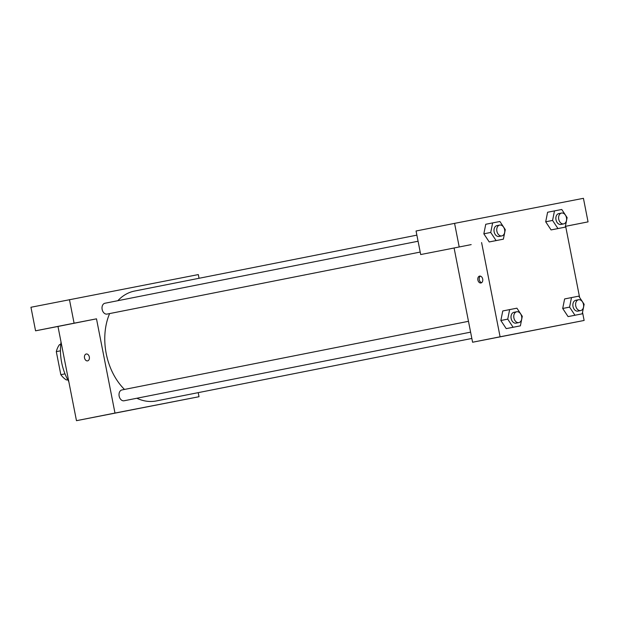 <?xml version="1.0" encoding="UTF-8"?>
<svg xmlns="http://www.w3.org/2000/svg" width="619" height="619" viewBox="0 0 619 619"><rect width="100%" height="100%" fill="white"/><g stroke="black" fill="none" stroke-linecap="round" stroke-linejoin="round"><path stroke-width="0.93" d="M66.419 379.973L67.726 379.71L66.419 379.973A21.495 15.328 78.8 0 1 60.824 374.673L56.306 351.638A21.495 15.328 78.8 0 1 59.486 344.636L60.747 344.388M60.461 350.818L56.306 351.638M65.003 373.853L60.824 374.673M68.81 381.66A46.007 32.815 -101.2 0 1 61.033 342.013M198.212 392.647L199.016 396.717L76.47 420.68L57.977 326.461L35.569 330.817L30.95 307.264L198.312 274.581L199.039 278.287M87.596 360.869A3.497 2.453 79 0 1 87.589 360.869A3.497 2.453 79 0 1 84.509 357.906A3.497 2.453 79 0 1 86.25 353.998A3.497 2.453 79 0 1 89.329 356.962A3.497 2.453 79 0 1 87.596 360.869A3.497 2.453 -101 0 1 84.517 357.906A3.497 2.453 -101 0 1 86.25 353.998M199.016 396.717L114.979 413.059L96.494 318.831L57.977 326.461M114.979 413.059L76.47 420.68M418.073 241.24L104.944 303.248A5.525 3.938 78.8 0 0 102.15 309.43A5.525 3.938 78.8 0 0 107.087 314.081L420.2 252.072M35.569 330.817L74.087 323.188L69.46 299.635M74.087 323.188L96.494 318.831M468.475 321.315L121.951 389.939A5.525 3.938 78.8 0 0 119.158 396.121A5.525 3.938 78.8 0 0 124.094 400.772L470.602 332.148M416.881 235.143L134.563 291.054A56.012 39.949 78.8 0 0 117.827 300.702M109.617 313.585A56.012 39.949 78.8 0 0 124.489 389.436M136.838 398.241A56.012 39.949 78.8 0 0 156.321 400.942L471.84 338.461M136.265 408.973L149.721 406.343L136.265 408.973M49.528 328.093L69.56 324.147L49.528 328.093M582.533 312.324L584.127 320.456L472.583 342.237L454.098 248.01L420.688 254.548L454.098 248.01M420.688 254.548L416.061 230.995L454.578 223.366L583.431 198.32L588.05 221.873L565.65 226.291M451.143 248.559L471.175 244.613L451.143 248.559M565.658 226.306L588.05 221.873M459.197 246.919L454.578 223.366M503.379 239.166L496.098 240.582L490.728 232.45L492.631 222.91L499.912 221.501L505.282 229.626L503.379 239.166L489.219 241.944L483.841 233.827M520.386 325.849L513.105 327.265L507.735 319.141L509.638 309.601L516.919 308.185L522.289 316.309L520.386 325.849L506.226 328.627L500.848 320.51M582.231 313.825L568.08 316.603L562.702 308.486L564.613 298.938L578.765 296.161L584.135 304.285L582.231 313.825L574.958 315.241L569.581 307.117L571.492 297.577M565.224 227.142L551.072 229.92L545.695 221.803L547.606 212.247L561.758 209.477L567.128 217.602L565.224 227.142L557.951 228.558L552.574 220.426L554.485 210.886M584.127 320.456L500.09 336.79L481.605 242.563M565.642 226.229L579.608 297.437M524.131 332.163L537.586 329.532L524.131 332.163M500.09 336.79L472.583 342.237M480.963 282.968A3.497 2.453 79 0 1 480.955 282.968A3.497 2.453 79 0 1 477.876 280.005A3.497 2.453 79 0 1 479.617 276.097A3.497 2.453 79 0 1 482.696 279.061A3.497 2.453 79 0 1 480.963 282.968M480.352 276.113A3.497 2.453 -101 0 0 479.292 279.726A3.497 2.453 -101 0 0 481.628 282.682M578.541 299.743L575.786 300.285A5.525 3.938 78.8 0 0 573.001 306.467A5.525 3.938 78.8 0 0 577.937 311.117L580.684 310.576A5.525 3.938 78.8 0 0 583.477 304.401A5.525 3.938 78.8 0 0 578.541 299.743A5.525 3.938 78.8 0 0 575.747 305.918A5.525 3.938 78.8 0 0 580.684 310.576M569.581 307.117L562.71 308.479L568.08 316.603L575.353 315.187M574.958 315.241L568.08 316.603M516.687 311.767L513.94 312.309A5.525 3.938 78.8 0 0 511.147 318.491A5.525 3.938 78.8 0 0 516.084 323.141L518.838 322.6A5.525 3.938 78.8 0 0 521.631 316.425A5.525 3.938 78.8 0 0 516.687 311.767A5.525 3.938 78.8 0 0 513.902 317.942A5.525 3.938 78.8 0 0 518.838 322.6M507.735 319.141L500.856 320.503L502.76 310.962L509.638 309.601M513.507 327.211L506.226 328.627L500.856 320.503M513.105 327.265L506.226 328.627M561.534 213.052L558.779 213.601A5.525 3.938 78.8 0 0 555.994 219.776A5.525 3.938 78.8 0 0 560.93 224.434L563.677 223.885A5.525 3.938 78.8 0 0 566.47 217.718A5.525 3.938 78.8 0 0 561.534 213.052A5.525 3.938 78.8 0 0 558.74 219.234A5.525 3.938 78.8 0 0 563.677 223.885M552.574 220.426L545.703 221.788L551.072 229.92L558.346 228.504M557.951 228.558L551.072 229.92M499.68 225.076L496.933 225.626A5.525 3.938 78.8 0 0 494.14 231.8A5.525 3.938 78.8 0 0 499.076 236.458L501.831 235.909A5.525 3.938 78.8 0 0 504.624 229.742A5.525 3.938 78.8 0 0 499.68 225.076A5.525 3.938 78.8 0 0 496.895 231.258A5.525 3.938 78.8 0 0 501.831 235.909M490.728 232.45L483.849 233.812L485.753 224.271L492.631 222.91M496.5 240.528L489.219 241.944L483.849 233.812M496.098 240.582L489.219 241.944"/></g></svg>
